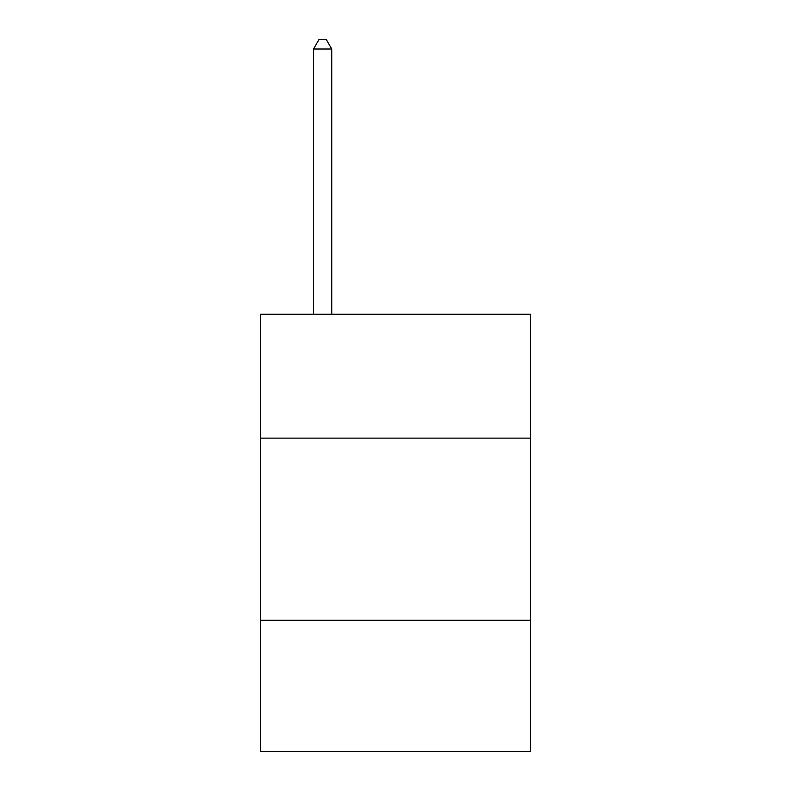 <?xml version="1.0" encoding="UTF-8"?>
<svg xmlns="http://www.w3.org/2000/svg" width="791" height="791" viewBox="0 0 791 791"><rect width="100%" height="100%" fill="white"/><g stroke="black" fill="none" stroke-linecap="round" stroke-linejoin="round"><path stroke-width="1.19" d="M530.306 438.125L530.306 314.254L260.694 314.254L260.694 438.125L530.306 438.125L530.306 751.45L260.694 751.45L260.694 438.125M530.306 620.292L260.694 620.292M331.745 314.254L331.745 49.022L313.523 49.022L313.523 314.254M313.523 49.022L318.991 39.55L326.278 39.55L331.745 49.022"/></g></svg>
